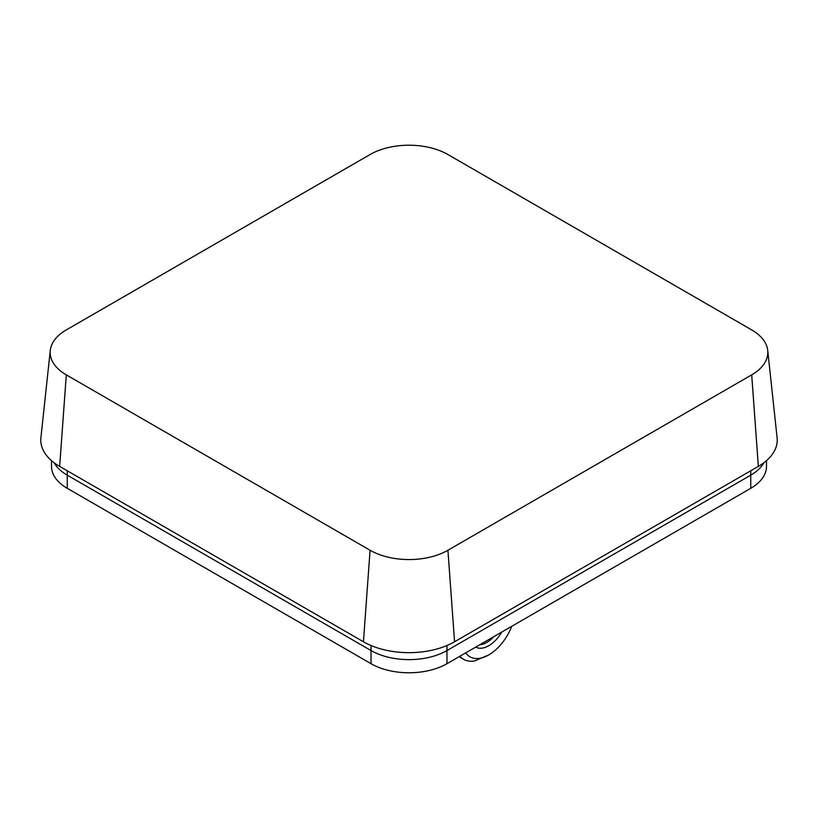<?xml version="1.0" encoding="UTF-8"?>
<svg xmlns="http://www.w3.org/2000/svg" width="818" height="818" viewBox="0 0 818 818"><rect width="100%" height="100%" fill="white"/><g stroke="black" fill="none" stroke-linecap="round" stroke-linejoin="round"><path stroke-width="1.23" d="M750.75 470.769L750.75 475.156A53.702 31.002 180 0 0 763.9 462.732A53.702 31.002 180 0 1 750.75 475.156L446.976 650.545A53.702 31.002 180 0 1 371.024 650.545L67.25 475.156A53.702 31.002 180 0 1 54.1 462.732A53.702 31.002 180 0 0 67.25 475.156L67.25 488.315A53.702 31.002 180 0 1 51.514 466.393L51.514 460.646M767.724 350.421L777.1 437.783A64.438 37.209 180 0 1 758.347 466.393L454.563 641.772A64.438 37.209 180 0 1 363.437 641.772L59.653 466.393A64.438 37.209 180 0 1 40.9 437.783L50.276 350.421A55.041 31.779 0 0 0 66.299 374.859L370.073 550.248A55.041 31.779 0 0 0 447.927 550.248L751.701 374.859A55.041 31.779 0 0 0 767.724 350.421A55.041 31.779 0 0 0 751.701 329.91L447.927 154.53A55.041 31.779 0 0 0 370.073 154.53L66.299 329.91A55.041 31.779 0 0 0 50.276 350.421M766.486 460.646L766.486 466.393A53.702 31.002 180 0 1 750.75 488.315L750.75 475.156L446.976 650.545A53.702 31.002 180 0 1 371.024 650.545L67.25 475.156L67.25 470.769M750.75 488.315L446.976 663.695A53.702 31.002 180 0 1 371.024 663.695L67.25 488.315M465.718 652.876A37.587 21.708 120 0 0 488.745 654.932L474.379 661.036A42.965 24.806 -60 0 1 463.469 659.247A42.965 24.806 -60 0 1 459.828 656.281M501.761 632.069A26.309 15.194 -60 0 1 475.718 647.099M488.745 654.932A37.587 21.708 120 0 0 511.761 626.291M479.88 644.696A23.63 13.64 120 0 0 493.806 636.66M446.976 645.525L446.976 663.695M371.024 645.525L371.024 663.695M363.437 641.772L370.073 550.248M447.927 550.248L454.563 641.772M66.299 374.859L59.653 466.393M758.347 466.393L751.701 374.859M459.072 656.711L463.469 659.247"/></g></svg>
